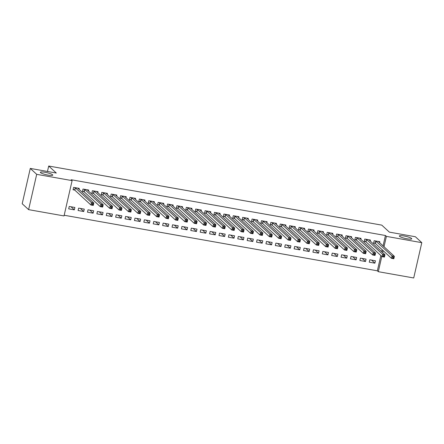 <?xml version="1.0" encoding="UTF-8"?>
<svg xmlns="http://www.w3.org/2000/svg" width="444" height="444" viewBox="0 0 444 444"><rect width="100%" height="100%" fill="white"/><g stroke="black" fill="none" stroke-linecap="round" stroke-linejoin="round"><path stroke-width="0.67" d="M52.559 174.764A6.355 1.071 -167.1 0 1 52.747 175.114A6.355 1.071 -167.1 0 1 47.197 174.93A6.355 1.071 -167.1 0 1 40.537 172.627A6.355 1.071 -167.1 0 1 40.354 172.278A6.355 1.071 -167.1 0 1 45.904 172.461A6.355 1.071 -167.1 0 1 52.559 174.764M411.549 238.456A6.355 1.071 -167.1 0 1 411.732 238.811A6.355 1.071 -167.1 0 1 406.182 238.628A6.355 1.071 -167.1 0 1 399.528 236.325A6.355 1.071 -167.1 0 1 399.345 235.969A6.355 1.071 -167.1 0 1 404.889 236.153A6.355 1.071 -167.1 0 1 411.549 238.456M64.18 215.246L377.356 270.812L378.305 271.689L381.807 256.404M64.025 215.928L28.61 209.646L36.697 174.337L72.111 180.619L64.025 215.928M36.697 174.337L30.286 168.42L22.2 203.729L28.61 209.646M30.286 168.42L56.305 173.038L48.707 166.028L381.768 225.125L389.371 232.134L415.39 236.746L421.8 242.663L413.714 277.972L378.305 271.689M48.707 166.028L47.458 171.467M83.727 211.516L84.271 209.13L78.638 208.131L78.088 210.517L83.727 211.516L80.392 208.441M88.412 191.059L88.645 190.043L83.006 189.044L82.462 191.431L83.983 191.703M102.508 214.852L103.058 212.465L97.419 211.466L96.875 213.847L102.508 214.852L99.178 211.777M107.198 194.389L107.426 193.379L101.793 192.38L101.243 194.766L102.764 195.033M121.295 218.182L121.839 215.795L116.206 214.796L115.662 217.183L121.295 218.182L117.965 215.107M125.979 197.724L126.213 196.709L120.579 195.71L120.03 198.096L121.551 198.368M140.082 221.517L140.626 219.131L134.993 218.132L134.443 220.518L140.082 221.517L136.746 218.442M144.766 201.054L144.999 200.044L139.361 199.045L138.817 201.432L140.337 201.698M158.869 224.847L159.413 222.461L153.779 221.462L153.23 223.848L158.869 224.847L155.533 221.772M163.553 204.39L163.786 203.38L158.147 202.375L157.603 204.762L159.124 205.034M177.65 228.183L178.199 225.796L172.561 224.797L172.017 227.184L177.65 228.183L174.32 225.108M182.34 207.72L182.567 206.71L176.934 205.711L176.385 208.097L177.905 208.364M196.437 231.513L196.986 229.126L191.347 228.127L190.803 230.514L196.437 231.513L193.107 228.438M201.121 211.055L201.354 210.045L195.721 209.041L195.171 211.427L196.692 211.699M215.223 234.848L215.767 232.462L210.134 231.463L209.585 233.849L215.223 234.848L211.888 231.774M219.908 214.385L220.141 213.375L214.502 212.376L213.958 214.763L215.479 215.029M234.01 238.178L234.554 235.797L228.921 234.793L228.371 237.179L234.01 238.178L230.675 235.109M238.694 217.721L238.928 216.711L233.289 215.712L232.745 218.093L234.266 218.365M252.791 241.514L253.341 239.127L247.702 238.128L247.158 240.515L252.791 241.514L249.461 238.439M257.481 221.051L257.709 220.041L252.075 219.042L251.532 221.428L253.047 221.7M271.578 244.844L272.128 242.463L266.489 241.458L265.945 243.845L271.578 244.844L268.248 241.775M276.262 224.387L276.495 223.376L270.862 222.377L270.313 224.764L271.833 225.03M290.365 248.179L290.909 245.793L285.276 244.794L284.726 247.18L290.365 248.179L287.029 245.105M295.049 227.722L295.282 226.706L289.643 225.707L289.1 228.094L290.62 228.366M309.152 251.515L309.696 249.128L304.062 248.129L303.513 250.51L309.152 251.515L305.816 248.44M313.836 231.052L314.069 230.042L308.43 229.043L307.886 231.429L309.407 231.696M327.933 254.845L328.482 252.458L322.844 251.459L322.3 253.846L327.933 254.845L324.603 251.77M332.623 234.388L332.85 233.372L327.217 232.373L326.673 234.759L328.194 235.031M346.72 258.18L347.269 255.794L341.63 254.795L341.086 257.181L346.72 258.18L343.39 255.106M351.404 237.718L351.637 236.708L346.004 235.709L345.454 238.095L346.975 238.361M365.506 261.51L366.05 259.124L360.417 258.125L359.868 260.511L365.506 261.51L362.176 258.436M370.191 241.053L370.424 240.043L364.79 239.039L364.241 241.425L365.762 241.697M377.356 270.812L380.852 255.528M381.729 251.698L382.179 249.75M383.055 245.921L385.442 235.503L71.162 179.742L72.111 180.619M379.587 242.718L379.814 241.708L374.181 240.709L373.632 243.096L375.152 243.362M374.897 263.175L375.446 260.795L369.808 259.79L369.264 262.176L374.897 263.175L371.567 260.106M360.8 239.383L361.033 238.373L355.394 237.374L354.85 239.76L356.371 240.032M356.116 259.845L356.66 257.459L351.026 256.46L350.477 258.846L356.116 259.845L352.78 256.771M342.013 236.053L342.246 235.043L336.608 234.044L336.064 236.424L337.584 236.696M337.329 256.51L337.873 254.129L332.24 253.124L331.69 255.511L337.329 256.51L333.993 253.441M323.226 232.717L323.46 231.707L317.826 230.708L317.277 233.094L318.798 233.361M318.542 253.18L319.086 250.793L313.453 249.794L312.909 252.181L318.542 253.18L315.212 250.105M304.445 229.387L304.673 228.377L299.04 227.372L298.49 229.759L300.011 230.031M299.756 249.844L300.305 247.458L294.666 246.459L294.122 248.845L299.756 249.844L296.426 246.77M285.659 226.052L285.892 225.041L280.253 224.042L279.709 226.429L281.23 226.695M280.969 246.514L281.518 244.128L275.885 243.129L275.336 245.515L280.969 246.514L277.639 243.44M266.872 222.722L267.105 221.711L261.466 220.707L260.922 223.093L262.443 223.365M262.188 243.179L262.731 240.792L257.098 239.793L256.549 242.18L262.188 243.179L258.852 240.104M248.085 219.386L248.318 218.376L242.685 217.377L242.135 219.763L243.656 220.03M243.401 239.849L243.945 237.462L238.311 236.463L237.768 238.85L243.401 239.849L240.071 236.774M229.304 216.056L229.531 215.04L223.898 214.041L223.349 216.428L224.869 216.7M224.614 236.513L225.164 234.127L219.525 233.128L218.981 235.514L224.614 236.513L221.284 233.439M210.517 212.72L210.75 211.71L205.111 210.711L204.567 213.098L206.088 213.364M205.827 233.183L206.377 230.797L200.738 229.798L200.194 232.179L205.827 233.183L202.497 230.109M191.73 209.39L191.963 208.375L186.325 207.376L185.781 209.762L187.301 210.034M187.046 229.848L187.59 227.461L181.957 226.462L181.407 228.849L187.046 229.848L183.711 226.773M172.944 206.055L173.177 205.045L167.543 204.046L166.994 206.432L168.515 206.699M168.259 226.512L168.803 224.131L163.17 223.127L162.626 225.513L168.259 226.512L164.929 223.443M154.162 202.719L154.39 201.709L148.757 200.71L148.207 203.097L149.728 203.369M149.473 223.182L150.022 220.796L144.383 219.797L143.839 222.183L149.473 223.182L146.143 220.107M135.376 199.389L135.603 198.379L129.97 197.38L129.426 199.761L130.947 200.033M130.686 219.847L131.235 217.466L125.597 216.461L125.053 218.848L130.686 219.847L127.356 216.777M116.589 196.054L116.822 195.044L111.183 194.045L110.639 196.431L112.16 196.698M111.905 216.517L112.449 214.13L106.815 213.131L106.266 215.518L111.905 216.517L108.569 213.442M97.802 192.724L98.035 191.714L92.402 190.709L91.853 193.096L93.373 193.368M93.118 213.181L93.662 210.795L88.029 209.796L87.479 212.182L93.118 213.181L89.788 210.106M79.015 189.388L79.248 188.378L73.615 187.379L73.066 189.766L74.586 190.032M74.331 209.851L74.881 207.465L69.242 206.466L68.698 208.852L74.331 209.851L71.001 206.776M385.442 235.503L386.391 236.38L421.8 242.663M382.684 252.575L383.128 250.627M384.005 246.797L386.391 236.38M392.873 257.07L392.657 258.025L393.595 258.192L393.817 257.237L392.873 257.07L392.024 255.944L394.372 256.36L393.828 258.747L391.48 258.33L392.024 255.944L375.702 240.975M378.294 241.436L394.372 256.36L393.817 257.237M392.657 258.025L391.48 258.33L375.402 243.501L373.726 242.696M393.595 258.192L393.828 258.747M383.483 255.405L383.266 256.36L384.204 256.527L384.421 255.572L383.483 255.405L382.634 254.279L384.981 254.695L384.437 257.082L382.09 256.665L382.634 254.279L366.306 239.31M368.903 239.771L384.981 254.695L384.421 255.572M383.266 256.36L382.09 256.665L366.006 241.83L364.33 241.031M384.204 256.527L384.437 257.082M374.092 253.735L373.87 254.69L374.814 254.856L375.03 253.901L374.092 253.735L373.243 252.614L375.591 253.03L375.041 255.417L372.694 254.995L373.243 252.614L356.915 237.645M359.512 238.106L375.591 253.03L375.03 253.901M373.87 254.69L372.694 254.995L356.615 240.165L354.939 239.366M374.814 254.856L375.041 255.417M364.696 252.07L364.48 253.025L365.418 253.191L365.64 252.236L364.696 252.07L363.847 250.943L366.195 251.359L365.651 253.746L363.303 253.33L363.847 250.943L347.524 235.975M350.116 236.436L366.195 251.359L365.64 252.236M364.48 253.025L363.303 253.33L347.225 238.5L345.549 237.701M365.418 253.191L365.651 253.746M355.305 250.405L355.089 251.359L356.027 251.526L356.243 250.571L355.305 250.405L354.456 249.278L356.804 249.695L356.26 252.081L353.907 251.665L354.456 249.278L338.128 234.31M340.726 234.771L356.804 249.695L356.243 250.571M355.089 251.359L353.907 251.665L337.829 236.835L336.152 236.03M356.027 251.526L356.26 252.081M345.915 248.74L345.693 249.695L346.631 249.861L346.853 248.906L345.915 248.74L345.06 247.613L347.413 248.03L346.864 250.416L344.516 250L345.06 247.613L328.738 232.645M331.329 233.106L347.413 248.03L346.853 248.906M345.693 249.695L344.516 250L328.438 235.165L326.762 234.365M346.631 249.861L346.864 250.416M336.519 247.069L336.302 248.024L337.24 248.19L337.457 247.236L336.519 247.069L335.67 245.948L338.017 246.365L337.473 248.745L335.126 248.329L335.67 245.948L319.347 230.98M321.939 231.441L338.017 246.365L337.457 247.236M336.302 248.024L335.126 248.329L319.047 233.5L317.366 232.7M337.24 248.19L337.473 248.745M327.128 245.404L326.906 246.359L327.85 246.525L328.066 245.571L327.128 245.404L326.279 244.278L328.627 244.694L328.077 247.08L325.73 246.664L326.279 244.278L309.951 229.309M312.548 229.77L328.627 244.694L328.066 245.571M326.906 246.359L325.73 246.664L309.651 231.835L307.975 231.03M327.85 246.525L328.077 247.08M317.732 243.739L317.516 244.694L318.453 244.86L318.675 243.906L317.732 243.739L316.883 242.613L319.23 243.029L318.687 245.415L316.339 244.999L316.883 242.613L300.56 227.644M303.152 228.105L319.23 243.029L318.675 243.906M317.516 244.694L316.339 244.999L300.261 230.164L298.584 229.365M318.453 244.86L318.687 245.415M308.341 242.069L308.125 243.023L309.063 243.19L309.279 242.241L308.341 242.069L307.492 240.948L309.84 241.364L309.296 243.75L306.948 243.334L307.492 240.948L291.164 225.979M293.762 226.44L309.84 241.364L309.279 242.241M308.125 243.023L306.948 243.334L290.864 228.499L289.188 227.7M309.063 243.19L309.296 243.75M298.951 240.404L298.729 241.358L299.667 241.525L299.889 240.57L298.951 240.404L298.102 239.277L300.449 239.693L299.9 242.08L297.552 241.664L298.102 239.277L281.774 224.314M284.371 224.769L300.449 239.693L299.889 240.57M298.729 241.358L297.552 241.664L281.474 226.834L279.798 226.035M299.667 241.525L299.9 242.08M289.555 238.739L289.338 239.693L290.276 239.86L290.493 238.905L289.555 238.739L288.705 237.612L291.053 238.028L290.509 240.415L288.162 239.999L288.705 237.612L272.383 222.644M274.975 223.104L291.053 238.028L290.493 238.905M289.338 239.693L288.162 239.999L272.083 225.169L270.407 224.364M290.276 239.86L290.509 240.415M280.164 237.074L279.942 238.028L280.886 238.195L281.102 237.24L280.164 237.074L279.315 235.947L281.663 236.363L281.113 238.75L278.765 238.334L279.315 235.947L262.987 220.979M265.584 221.439L281.663 236.363L281.102 237.24M279.942 238.028L278.765 238.334L262.687 223.499L261.011 222.699M280.886 238.195L281.113 238.75M270.768 235.403L270.551 236.358L271.489 236.524L271.711 235.57L270.768 235.403L269.919 234.282L272.272 234.698L271.722 237.085L269.375 236.663L269.919 234.282L253.596 219.314M256.188 219.774L272.272 234.698L271.711 235.57M270.551 236.358L269.375 236.663L253.296 221.834L251.62 221.034M271.489 236.524L271.722 237.085M261.377 233.738L261.161 234.693L262.099 234.859L262.315 233.905L261.377 233.738L260.528 232.612L262.876 233.028L262.332 235.414L259.984 234.998L260.528 232.612L244.206 217.643M246.797 218.104L262.876 233.028L262.315 233.905M261.161 234.693L259.984 234.998L243.906 220.169L242.224 219.369M262.099 234.859L262.332 235.414M251.987 232.073L251.765 233.028L252.708 233.194L252.925 232.24L251.987 232.073L251.138 230.947L253.485 231.363L252.936 233.749L250.588 233.333L251.138 230.947L234.809 215.978M237.407 216.439L253.485 231.363L252.925 232.24M251.765 233.028L250.588 233.333L234.51 218.504L232.834 217.699M252.708 233.194L252.936 233.749M242.591 230.408L242.374 231.363L243.312 231.529L243.534 230.575L242.591 230.408L241.741 229.282L244.089 229.698L243.545 232.084L241.197 231.668L241.741 229.282L225.419 214.313M228.011 214.774L244.089 229.698L243.534 230.575M242.374 231.363L241.197 231.668L225.119 216.833L223.443 216.034M243.312 231.529L243.545 232.084M233.2 228.738L232.983 229.692L233.921 229.859L234.138 228.904L233.2 228.738L232.351 227.617L234.698 228.033L234.155 230.414L231.801 229.998L232.351 227.617L216.023 212.648M218.62 213.109L234.698 228.033L234.138 228.904M232.983 229.692L231.801 229.998L215.723 215.168L214.047 214.369M233.921 229.859L234.155 230.414M223.809 227.073L223.587 228.027L224.525 228.194L224.747 227.239L223.809 227.073L222.96 225.946L225.308 226.362L224.758 228.749L222.411 228.333L222.96 225.946L206.632 210.978M209.229 211.438L225.308 226.362L224.747 227.239M223.587 228.027L222.411 228.333L206.332 213.503L204.656 212.698M224.525 228.194L224.758 228.749M214.413 225.408L214.197 226.362L215.135 226.529L215.351 225.574L214.413 225.408L213.564 224.281L215.912 224.697L215.368 227.084L213.02 226.668L213.564 224.281L197.241 209.313M199.833 209.773L215.912 224.697L215.351 225.574M214.197 226.362L213.02 226.668L196.942 211.832L195.266 211.033M215.135 226.529L215.368 227.084M205.023 223.737L204.801 224.692L205.744 224.858L205.961 223.909L205.023 223.737L204.173 222.616L206.521 223.032L205.972 225.419L203.624 225.003L204.173 222.616L187.845 207.648M190.443 208.108L206.521 223.032L205.961 223.909M204.801 224.692L203.624 225.003L187.546 210.167L185.87 209.368M205.744 224.858L205.972 225.419M195.626 222.072L195.41 223.027L196.348 223.193L196.57 222.239L195.626 222.072L194.777 220.946L197.13 221.362L196.581 223.748L194.233 223.332L194.777 220.946L178.455 205.983M181.047 206.438L197.13 221.362L196.57 222.239M195.41 223.027L194.233 223.332L178.155 208.502L176.479 207.703M196.348 223.193L196.581 223.748M186.236 220.407L186.019 221.362L186.957 221.528L187.174 220.574L186.236 220.407L185.387 219.281L187.734 219.697L187.19 222.083L184.843 221.667L185.387 219.281L169.064 204.312M171.656 204.773L187.734 219.697L187.174 220.574M186.019 221.362L184.843 221.667L168.764 206.837L167.083 206.033M186.957 221.528L187.19 222.083M176.845 218.742L176.623 219.697L177.567 219.863L177.783 218.909L176.845 218.742L175.996 217.616L178.344 218.032L177.794 220.418L175.447 220.002L175.996 217.616L159.668 202.647M162.265 203.108L178.344 218.032L177.783 218.909M176.623 219.697L175.447 220.002L159.368 205.167L157.692 204.368M177.567 219.863L177.794 220.418M167.449 217.072L167.233 218.026L168.171 218.193L168.393 217.238L167.449 217.072L166.6 215.951L168.948 216.367L168.404 218.753L166.056 218.331L166.6 215.951L150.277 200.982M152.869 201.443L168.948 216.367L168.393 217.238M167.233 218.026L166.056 218.331L149.978 203.502L148.302 202.703M168.171 218.193L168.404 218.753M158.058 215.407L157.842 216.361L158.78 216.528L158.996 215.573L158.058 215.407L157.209 214.28L159.557 214.696L159.013 217.083L156.66 216.666L157.209 214.28L140.881 199.312M143.479 199.772L159.557 214.696L158.996 215.573M157.842 216.361L156.66 216.666L140.582 201.837L138.905 201.038M158.78 216.528L159.013 217.083M148.668 213.742L148.446 214.696L149.384 214.863L149.606 213.908L148.668 213.742L147.819 212.615L150.166 213.031L149.617 215.418L147.269 215.001L147.819 212.615L131.491 197.647M134.088 198.107L150.166 213.031L149.606 213.908M148.446 214.696L147.269 215.001L131.191 200.172L129.515 199.367M149.384 214.863L149.617 215.418M139.272 212.077L139.055 213.031L139.993 213.198L140.21 212.243L139.272 212.077L138.423 210.95L140.77 211.366L140.226 213.753L137.879 213.336L138.423 210.95L122.1 195.982M124.692 196.442L140.77 211.366L140.21 212.243M139.055 213.031L137.879 213.336L121.8 198.501L120.124 197.702M139.993 213.198L140.226 213.753M129.881 210.406L129.659 211.361L130.603 211.527L130.819 210.573L129.881 210.406L129.032 209.285L131.38 209.701L130.83 212.082L128.483 211.666L129.032 209.285L112.704 194.317M115.301 194.777L131.38 209.701L130.819 210.573M129.659 211.361L128.483 211.666L112.404 196.836L110.728 196.037M130.603 211.527L130.83 212.082M120.485 208.741L120.269 209.696L121.206 209.862L121.428 208.908L120.485 208.741L119.636 207.614L121.983 208.031L121.44 210.417L119.092 210.001L119.636 207.614L103.313 192.646M105.905 193.107L121.983 208.031L121.428 208.908M120.269 209.696L119.092 210.001L103.014 195.171L101.337 194.367M121.206 209.862L121.44 210.417M111.094 207.076L110.878 208.031L111.816 208.197L112.032 207.243L111.094 207.076L110.245 205.949L112.593 206.366L112.049 208.752L109.701 208.336L110.245 205.949L93.917 190.981M96.515 191.442L112.593 206.366L112.032 207.243M110.878 208.031L109.701 208.336L93.617 193.501L91.941 192.702M111.816 208.197L112.049 208.752M101.704 205.406L101.482 206.36L102.425 206.527L102.642 205.578L101.704 205.406L100.855 204.284L103.202 204.701L102.653 207.087L100.305 206.671L100.855 204.284L84.527 189.316M87.124 189.777L103.202 204.701L102.642 205.578M101.482 206.36L100.305 206.671L84.227 191.836L82.551 191.037M102.425 206.527L102.653 207.087M92.308 203.741L92.091 204.695L93.029 204.862L93.251 203.907L92.308 203.741L91.458 202.614L93.806 203.03L93.262 205.417L90.915 205L91.458 202.614L75.136 187.651M77.728 188.112L93.806 203.03L93.251 203.907M92.091 204.695L90.915 205L74.836 190.171L73.16 189.372M93.029 204.862L93.262 205.417M375.946 241.114L375.402 243.501M375.791 241.02L375.247 243.406M366.555 239.444L366.006 241.83M366.4 239.355L365.85 241.736M357.165 237.779L356.615 240.165M357.004 237.684L356.46 240.071M347.769 236.114L347.225 238.5M347.613 236.019L347.069 238.406M338.378 234.449L337.829 236.835M338.223 234.354L337.673 236.741M328.982 232.778L328.438 235.165M328.826 232.684L328.283 235.07M319.591 231.113L319.047 233.5M319.436 231.019L318.886 233.405M310.201 229.448L309.651 231.835M310.04 229.354L309.496 231.74M300.804 227.783L300.261 230.164M300.649 227.689L300.105 230.075M291.414 226.113L290.864 228.499M291.258 226.018L290.709 228.405M282.023 224.448L281.474 226.834M281.862 224.353L281.318 226.74M272.627 222.783L272.083 225.169M272.472 222.688L271.922 225.075M263.237 221.112L262.687 223.499M263.081 221.023L262.532 223.404M253.84 219.447L253.296 221.834M253.685 219.353L253.141 221.739M244.45 217.782L243.906 220.169M244.294 217.688L243.745 220.074M235.059 216.117L234.51 218.504M234.898 216.023L234.354 218.409M225.663 214.446L225.119 216.833M225.508 214.352L224.964 216.739M216.272 212.781L215.723 215.168M216.117 212.687L215.568 215.074M206.876 211.116L206.332 213.503M206.721 211.022L206.177 213.409M197.486 209.451L196.942 211.832M197.33 209.357L196.781 211.744M188.095 207.781L187.546 210.167M187.94 207.687L187.39 210.073M178.699 206.116L178.155 208.502M178.544 206.022L178 208.408M169.308 204.451L168.764 206.837M169.153 204.357L168.603 206.743M159.918 202.78L159.368 205.167M159.757 202.692L159.213 205.073M150.522 201.115L149.978 203.502M150.366 201.021L149.822 203.408M141.131 199.45L140.582 201.837M140.976 199.356L140.426 201.743M131.735 197.785L131.191 200.172M131.579 197.691L131.036 200.078M122.344 196.115L121.8 198.501M122.189 196.02L121.639 198.407M112.954 194.45L112.404 196.836M112.793 194.355L112.249 196.742M103.557 192.785L103.014 195.171M103.402 192.69L102.858 195.077M94.167 191.12L93.617 193.501M94.011 191.025L93.462 193.412M84.776 189.449L84.227 191.836M84.615 189.355L84.071 191.741M75.38 187.784L74.836 190.171M75.225 187.69L74.681 190.076"/></g></svg>
